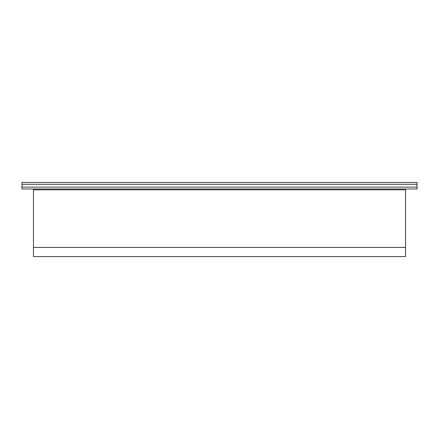 <?xml version="1.0" encoding="UTF-8"?>
<svg xmlns="http://www.w3.org/2000/svg" width="439" height="439" viewBox="0 0 439 439"><rect width="100%" height="100%" fill="white"/><g stroke="black" fill="none" stroke-linecap="round" stroke-linejoin="round"><path stroke-width="0.66" d="M21.95 187.107L21.95 188.979L417.05 188.979L417.05 187.107L21.95 187.107L21.95 182.426L417.05 182.426L417.05 187.107M405.532 247.415L405.532 189.813L33.468 189.813L33.468 256.574L405.532 256.574L405.532 247.415L33.468 247.415M405.532 189.813L405.532 188.979M33.468 189.813L33.468 188.979M417.05 184.298L21.95 184.298"/></g></svg>
